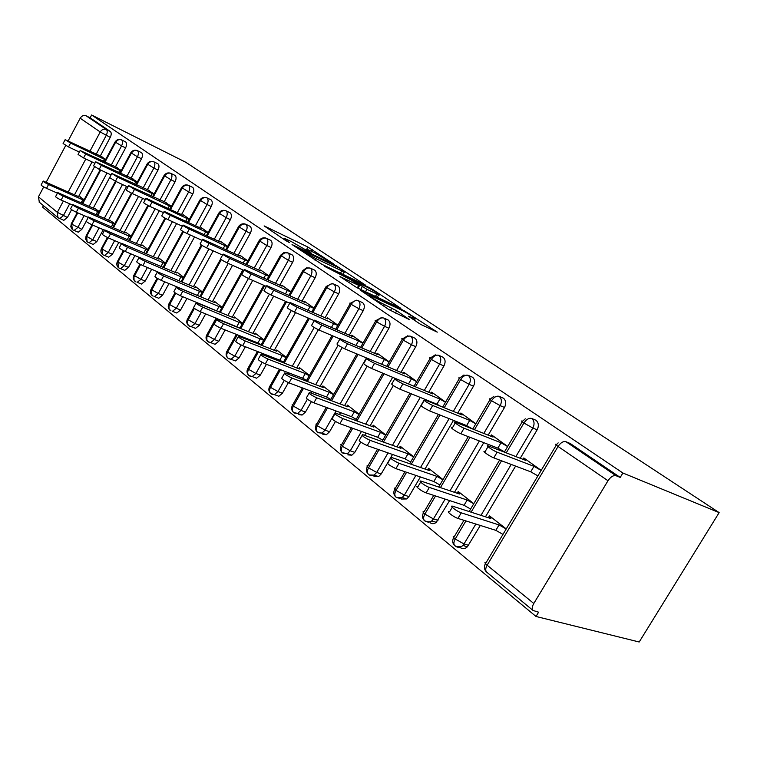 <?xml version="1.0" encoding="UTF-8"?>
<svg xmlns="http://www.w3.org/2000/svg" width="757" height="757" viewBox="0 0 757 757"><rect width="100%" height="100%" fill="white"/><g stroke="black" fill="none" stroke-linecap="round" stroke-linejoin="round"><path stroke-width="1.14" d="M333.392 263.777L307.948 247.085L264.127 225.898L285.701 240.565L289.486 242.628L286.383 240.376C283.932 238.71 283.449 238.124 284.935 238.606L291.426 241.615L311.505 253.245L308.941 251.239C306.443 249.555 305.932 248.958 307.389 249.432L313.587 252.308L333.392 263.777M420.674 324.393L437.291 332.134L404.323 310.796L360.133 290.026L388.909 309.604L409.603 319.709L396.696 310.777L384.424 304.56C377.573 301.418 364.978 293.385 369.889 295.306L400.387 309.566C406.925 312.575 419.454 320.523 414.704 318.669L408.402 316.246L420.674 324.393M91.635 114.998L185.73 162.253L719.15 512.612L622.897 473.011L91.635 114.998L90.13 117.818L86.175 115.83L106.311 129.513L110.314 131.5L90.13 117.818M365.328 285.01L336.042 265.66L292.051 244.549L322.028 264.382L365.328 285.01M373.674 290.101L400.898 308.383L356.802 287.632L339.988 276.579L359.452 285.73L351.447 280.118L324.516 266.332L369.151 287.546L373.674 290.101L373.352 290.669M533.78 603.49L607.994 480.752L558.07 446.46L487.139 565.195L533.78 603.49C532.039 606.603 531.802 608.931 533.051 610.464L538.615 612.186L536.022 616.472L639.192 642.002L719.15 512.612M89.865 151.372L100.217 131.973L80.185 118.215L68.102 140.972M65.717 145.467L46.205 182.2M43.707 186.913L38.446 196.82L57.333 212.329L63.37 201.031M71.593 209.651L67.411 217.486L63.834 220.325L62.973 219.956M80.185 118.215C81.775 115.755 83.772 114.96 86.175 115.83M39.336 202.242L38.446 196.82M536.022 616.472L42.619 207.153L43.433 205.62M622.897 473.011L620.229 477.421L616.009 475.708C613.35 475.131 610.681 476.806 607.994 480.752M84.15 199.697L79.911 196.877M101.429 156.661L105.734 159.396M620.229 477.421L570.22 443.498L565.952 441.7L616.009 475.708M568.252 442.675L570.22 443.498M110.314 131.5C111.544 132.693 111.525 134.651 110.257 137.367L100.142 156.283M94.521 166.786L78.567 196.612M534.253 419.539L536.003 420.277C538.672 422.756 539.05 425.936 537.139 429.834L520.239 458.269M515.593 466.094L485.455 516.813M480.317 525.453L467.391 546.781C465.063 548.92 462.726 549.222 460.388 547.68M506.234 528.925L489.429 515.82L488.293 517.731M523.011 459.338L523.825 457.966L541.198 470.371M501.938 397.557L503.5 398.229C506.036 400.595 506.367 403.68 504.503 407.474L488.189 435.152M483.77 442.656L454.484 492.324M449.62 500.576L436.297 522.33C434.168 523.948 432.124 524.09 430.165 522.756M473.816 503.651L458.203 491.473L457.171 493.223M490.81 436.183L491.558 434.925L507.692 446.45M471.176 376.645L472.586 377.26C474.989 379.522 475.292 382.512 473.475 386.221L457.701 413.171M453.481 420.381L425.018 469.037M420.39 476.948L408.903 496.573L406.736 498.948L401.409 499.043M443.015 479.616L428.5 468.299L427.554 469.917M460.19 414.174L460.871 413.01L475.86 423.721M441.88 356.727L443.148 357.295C445.438 359.461 445.693 362.348 443.933 365.972L428.67 392.249M424.63 399.204L424.336 399.705M424.015 400.264L421.214 405.08M420.883 405.657L396.933 446.876M392.523 454.465L390.905 457.247M390.451 458.023L387.821 462.555M387.357 463.35L381.206 473.939L378.623 476.588L373.996 476.437M413.7 456.755L400.207 446.233L399.336 447.737M431.026 393.224L431.651 392.145L445.589 402.099M413.928 337.736L415.082 338.256C417.258 340.328 417.486 343.139 415.773 346.678L400.973 372.321M393.328 385.568L370.145 425.756M365.934 433.051L364.619 435.332M360.729 442.069L354.796 452.355L351.873 455.184L347.851 454.881M385.777 434.972L373.229 425.188L372.425 426.588M403.216 373.258L403.793 372.255L416.747 381.5M387.243 319.596L388.294 320.079C390.366 322.075 390.565 324.8 388.89 328.264L374.545 353.301M367.145 366.208L344.567 405.591M340.527 412.631L339.458 414.505M335.455 421.479L329.579 431.736L326.381 434.688L322.889 434.291L321.943 433.146M359.149 414.202L347.482 405.099L346.734 406.405M376.674 354.2L377.213 353.264L389.249 361.865M361.742 302.27L362.698 302.715C364.675 304.636 364.846 307.285 363.218 310.673L349.28 335.133M342.173 347.614L320.107 386.335M316.246 393.129L315.376 394.652M311.373 401.674L305.468 412.035L302.071 415.063L299.015 414.609L298.23 413.691M333.723 394.369L322.87 385.909L322.179 387.13M351.314 336.004L351.816 335.124L363.01 343.12M337.338 285.701L338.218 286.108C340.111 287.953 340.253 290.527 338.653 293.848L325.122 317.76M318.328 329.749L296.716 367.921M292.997 374.488L292.306 375.709M288.389 382.635L282.408 393.195L278.85 396.252L275.52 395.04M309.424 375.415L299.337 367.542L298.684 368.687M327.052 318.602L327.526 317.779L337.925 325.217M313.975 269.833L314.78 270.211C316.587 271.981 316.71 274.498 315.149 277.743L301.986 301.135M295.542 312.584L274.308 350.292M270.732 356.651L270.202 357.597M266.426 364.297L260.323 375.141L256.651 378.216L253.746 377.137M286.174 357.276L276.788 349.961L276.182 351.04M303.831 301.948L304.267 301.172L313.947 308.09M291.577 254.626L292.325 254.977C294.047 256.68 294.151 259.131 292.628 262.31L279.816 285.2M273.684 296.148L252.829 333.402M249.375 339.562L248.987 340.262M245.363 346.744L239.146 357.834L235.408 360.919L232.863 359.954M263.909 339.912L255.194 333.118L254.626 334.13M281.576 285.995L281.992 285.266L290.981 291.682M270.098 240.035L270.779 240.357C272.435 242.013 272.52 244.388 271.025 247.511L258.544 269.927M252.706 280.412L232.219 317.211M228.888 323.182L228.623 323.665M225.122 329.938L218.839 341.237L215.054 344.312L212.812 343.451M242.571 323.267L234.471 316.946L233.932 317.912M260.238 270.694L260.616 270.003L268.972 275.974M249.469 226.031L250.103 226.334C251.684 227.923 251.75 230.251 250.293 233.307L238.124 255.27M232.56 265.319L212.433 301.655M205.677 313.843L199.337 325.302L195.524 328.358L193.546 327.582M222.094 307.304L214.572 301.437L214.07 302.336M239.751 256.008L240.111 255.355L247.861 260.9M229.655 212.575L230.242 212.859C231.756 214.392 231.803 216.663 230.374 219.662L218.508 241.19M213.19 250.841L193.413 286.723M186.979 298.39L180.592 309.982L176.778 313.02L175.028 312.319M202.441 291.975L195.457 286.525L194.984 287.376M220.069 241.899L220.41 241.284L227.602 246.432M210.597 199.64L211.137 199.905C212.594 201.39 212.622 203.595 211.231 206.538L199.649 227.658M194.549 236.941L175.122 272.359M168.981 283.553L162.566 295.249L158.762 298.258L157.201 297.633M183.563 277.242L177.081 272.189L176.674 272.927M201.173 228.292L201.466 227.762L208.137 232.531M192.25 187.187L192.761 187.433C194.161 188.871 194.18 191.029 192.808 193.924L181.5 214.628M176.608 223.58L157.522 258.544M151.646 269.303L145.212 281.074L141.436 284.055L140.045 283.487M165.405 263.076L159.396 258.392L159.055 259.017M182.995 215.196L183.232 214.742L189.43 219.17M174.593 175.198L175.066 175.425C176.409 176.816 176.409 178.936 175.075 181.765L164.023 202.091M159.33 210.73L140.565 245.24M134.935 255.592L128.51 267.42L124.763 270.372L123.505 269.861M147.927 249.45L142.363 245.107L142.07 245.647M165.48 202.602L171.423 206.311M157.57 163.644L158.014 163.862C159.301 165.206 159.292 167.278 157.986 170.06L147.18 190.016M142.666 198.353L124.224 232.418M118.83 242.391L112.405 254.257L108.696 257.181L107.56 256.718M131.103 236.316L125.946 232.304L125.69 232.778M148.599 190.48L154.087 193.924M141.162 152.507L141.568 152.706C142.818 154.012 142.789 156.037 141.502 158.771L130.942 178.368M126.589 186.43L108.469 220.05M103.283 229.674L96.868 241.559L93.206 244.464L92.184 244.038M114.884 223.675L109.888 220.372M132.314 178.794L137.386 182.002M125.321 141.758L125.7 141.947C126.902 143.215 126.873 145.193 125.605 147.88L115.272 167.136M132.958 178.841L95.704 161.809L101.353 165.376L99.214 169.369L111.09 174.933L109.67 177.564L115.433 181.226L127.876 187.026M109.547 177.791L93.253 208.128M110.588 220.315L109.301 220.419L72.833 204.579C72.464 205.024 74.318 206.245 78.397 208.241L76.277 212.206L88.276 217.42L86.326 221.044L88.323 217.325M86.156 221.356L81.879 229.314L78.264 232.191L77.337 231.793M99.243 211.468L94.644 208.421M116.606 167.534L121.271 170.495M77.801 212.859L71.745 224.167L72.284 229.485L73.268 230.128M125.7 141.947L121.669 139.941C119.228 139.07 117.174 139.913 115.499 142.477L104.93 162.216M100.719 170.079L82.806 203.51M92.647 225.094L86.591 236.354L87.112 241.738L88.105 242.391M141.568 152.706L137.509 150.7C135.039 149.829 132.958 150.69 131.264 153.302L120.448 173.41M116.076 181.529L97.861 215.404M108.033 237.783L101.977 248.987L102.469 254.447L103.472 255.09M158.014 163.862L153.917 161.847C151.438 160.976 149.328 161.866 147.596 164.515L136.534 185.011M131.992 193.404L113.455 227.734M123.997 250.917L117.941 262.083L118.404 267.609L119.407 268.262M175.066 175.425L170.94 173.41C168.442 172.539 166.303 173.457 164.543 176.154L153.217 197.038M148.514 205.715L129.636 240.527M140.575 264.524L133.961 276.996L134.055 279.986L135.938 281.935M192.761 187.433L188.616 185.418C186.09 184.547 183.932 185.484 182.125 188.238L170.524 209.538M165.66 218.47L146.413 253.803M157.797 278.633L151.145 291.133L151.211 294.161L153.103 296.119M211.137 199.905L206.964 197.88C204.428 197.019 202.233 197.984 200.397 200.785L188.512 222.511M183.478 231.699L163.843 267.59M175.719 293.252L168.991 305.828L169.048 308.894L170.931 310.862M230.242 212.859L226.04 210.834C223.485 209.973 221.262 210.976 219.388 213.834L207.191 236.004M202.015 245.419L181.945 281.926M194.388 308.392L187.556 321.1L187.585 324.214L189.477 326.191M250.103 226.334L245.883 224.309C243.309 223.457 241.057 224.488 239.146 227.403L226.627 250.047M221.318 259.651L200.775 296.839M213.928 323.958L206.879 336.997L206.879 340.148L208.762 342.136M270.779 240.357L266.54 238.341C263.947 237.499 261.667 238.559 259.708 241.53L246.858 264.666M243.735 270.296L241.634 274.081M241.492 274.318L220.363 312.376M217.013 318.404L216.663 319.038M216.483 319.369L214.117 323.618M237.301 334.774L227.611 352.128C226.381 354.579 226.457 356.575 227.848 358.108L228.851 358.752M292.325 254.977L288.057 252.961C285.446 252.119 283.146 253.217 281.14 256.245L267.931 279.901M264.704 285.692L240.773 328.557M258.43 351.854L248.599 369.359C247.34 371.867 247.407 373.882 248.788 375.425L249.791 376.059M314.78 270.211L310.502 268.205C307.872 267.372 305.544 268.508 303.491 271.602L289.903 295.798M286.562 301.759L262.036 345.438M280.478 369.69L270.504 387.347C269.208 389.893 269.255 391.946 270.637 393.489L271.631 394.123M338.218 286.108L333.922 284.112C331.282 283.288 328.917 284.462 326.816 287.622L312.83 312.395M309.367 318.536L284.225 363.057M303.491 388.332L293.385 406.13C292.051 408.723 292.07 410.805 293.451 412.357L294.435 412.981M362.698 302.715L358.392 300.728C355.743 299.923 353.339 301.135 351.191 304.361L336.78 329.74M333.175 336.08L307.389 381.471M327.535 407.843L317.297 425.756C315.924 428.415 315.924 430.515 317.297 432.077L318.262 432.682M388.294 320.079L383.979 318.11C381.32 317.315 378.888 318.574 376.683 321.876L361.818 347.879M358.07 354.437L331.604 400.737M352.686 428.292L342.325 446.308C340.905 449.015 340.887 451.144 342.249 452.705L343.195 453.301M415.082 338.256L410.758 336.297C408.089 335.531 405.629 336.827 403.367 340.205L388.019 366.89M384.121 373.665L356.935 420.911M379.011 449.743L368.536 467.826C367.079 470.589 367.022 472.747 368.385 474.308L369.302 474.894M443.148 357.295L438.823 355.364C436.146 354.607 433.657 355.96 431.339 359.414L415.461 386.808M411.392 393.839L383.458 442.06M406.594 472.264L396.025 490.394C394.52 493.214 394.435 495.4 395.788 496.971L396.677 497.538M472.586 377.26L468.271 375.358C465.583 374.63 463.057 376.03 460.682 379.569L444.255 407.73M439.987 415.025L411.259 464.268M435.53 495.958L424.876 514.079C423.324 516.965 423.22 519.188 424.545 520.75L425.406 521.299M503.5 398.229L499.194 396.365C496.507 395.665 493.942 397.122 491.511 400.737L474.469 429.711M470.002 437.309L440.442 487.603M465.915 520.92L455.212 538.984C453.604 541.936 453.462 544.188 454.777 545.74L455.6 546.28M536.003 420.277L531.707 418.451C529.029 417.779 526.437 419.302 523.929 423.012L506.244 452.856M501.541 460.786L471.1 512.167M344.019 274.867L342.987 274.176M339.477 268.092L298.249 248.305L315.839 258.563L344.208 272.037C345.769 272.558 345.201 271.905 342.505 270.098L339.477 268.092M377.393 297.047L378.878 298.031M376.835 293.99L378.68 294.795C383.014 296.47 371.299 289.079 364.921 286.099L354.815 281.718L366.918 289.297L376.835 293.99L375.453 296.422M80.535 196.877L79.163 196.877L43.206 181.027C42.903 181.443 44.691 182.607 48.562 184.5L46.527 188.332C42.657 186.44 40.869 185.276 41.171 184.85L43.073 181.273M48.562 184.5L83.828 200.302M46.527 188.332L57.447 193.158M81.179 202.791L82.816 199.734M102.006 156.737L65.14 139.676L70.571 143.064L68.518 146.924L63.096 143.527L65.045 139.856M79.343 152.062L68.518 146.924M105.507 159.831L70.571 143.064M104.485 159.254L103.312 161.449M95.297 208.393L93.963 208.44L57.75 192.59C57.418 193.026 59.235 194.208 63.209 196.158L61.128 200.056C57.154 198.116 55.337 196.924 55.687 196.479L57.608 192.855M63.209 196.158L98.921 212.064M61.128 200.056L72.577 205.071M96.025 214.6L97.748 211.392M76.277 212.206C72.189 210.209 70.344 208.989 70.723 208.535L72.681 204.863M78.397 208.241L114.572 224.252M111.402 226.845L113.219 223.485M126.428 232.683L125.189 232.834L88.484 217.022C88.067 217.477 89.96 218.726 94.161 220.779L91.994 224.81C87.793 222.766 85.901 221.508 86.326 221.044M94.161 220.779L130.791 236.884M91.994 224.81L104.504 230.194M127.346 239.534L129.258 236.014M142.865 245.495L141.673 245.713L104.74 229.929C104.277 230.402 106.198 231.689 110.522 233.79L108.308 237.897C103.983 235.796 102.063 234.509 102.536 234.027L104.561 230.27M110.522 233.79L147.624 249.999M108.308 237.897L121.262 243.432M143.877 252.715L145.893 249.015M117.212 167.59L80.147 150.539L85.683 154.021L83.592 157.948L78.056 154.466L80.043 150.738M94.918 163.285L83.592 157.948M121.044 170.921L85.683 154.021M119.871 170.249L118.631 172.549M99.214 169.369L93.575 165.802L95.6 162.017M137.159 182.409L101.353 165.376M135.806 181.642L134.5 184.055M149.28 190.49L111.856 173.504L117.619 177.157L115.433 181.226M153.87 194.331L117.619 177.157M152.327 193.461L150.955 195.987M166.209 202.583L128.624 185.645L134.5 189.392L132.267 193.537C127.961 191.351 126.003 190.102 126.391 189.78L128.491 185.891M145.325 199.583L132.267 193.537M171.205 206.699L134.5 189.392M169.464 205.715L168.016 208.374M159.916 258.799L158.781 259.083L121.622 243.347C121.111 243.83 123.069 245.154 127.526 247.321L125.255 251.494C120.808 249.337 118.84 248.012 119.36 247.511L121.423 243.707M127.526 247.321L165.111 263.606M125.255 251.494L138.938 257.276M161.033 266.407L163.162 262.499M183.771 215.13L182.749 215.215L146.044 198.258C145.618 198.571 147.624 199.857 152.043 202.11L149.763 206.32C145.335 204.078 143.328 202.791 143.764 202.469L145.902 198.523M163.474 212.632L149.763 206.32M189.222 219.549L152.043 202.11M187.263 218.442L185.73 221.233M177.621 272.605L176.551 272.965L139.174 257.295C138.607 257.787 140.613 259.149 145.202 261.383L142.884 265.631C138.294 263.408 136.288 262.045 136.866 261.534L138.966 257.683M145.202 261.383L183.279 277.753M142.884 265.631L157.939 271.933M178.841 280.629L181.103 276.523M196.025 286.96L195.022 287.395L157.447 271.801C156.813 272.312 158.866 273.712 163.588 276.012L161.222 280.345C156.491 278.056 154.447 276.646 155.081 276.125L157.21 272.227M163.588 276.012L202.176 292.467M161.222 280.345L198.362 295.845M197.426 295.315L199.753 291.095M215.158 301.892L214.231 302.403L176.466 286.912C175.775 287.433 177.867 288.881 182.749 291.256L180.317 295.675C175.435 293.309 173.344 291.861 174.044 291.313L176.211 287.367M182.749 291.256L221.839 307.777M180.317 295.675L218.991 311.808M216.767 310.55L219.161 306.254M202.024 228.16L201.059 228.302L164.165 211.383C163.692 211.695 165.736 213.01 170.297 215.329L167.959 219.625C163.389 217.316 161.345 215.991 161.837 215.66L164.014 211.657M182.371 226.211L167.959 219.625M207.938 232.901L170.297 215.329M205.753 231.661L204.135 234.604M220.987 241.701L220.098 241.918L183.024 225.028C182.494 225.349 184.585 226.703 189.288 229.097L186.894 233.468C182.182 231.093 180.1 229.731 180.63 229.39L182.853 225.331M202.053 240.347L186.894 233.468M227.412 246.782L189.288 229.097M224.98 245.41L223.258 248.514M240.717 255.79L239.903 256.084L202.658 239.25C202.072 239.572 204.21 240.963 209.074 243.432L206.614 247.889C201.759 245.438 199.621 244.038 200.217 243.688L202.479 239.572M222.577 255.062L206.614 247.889M247.681 261.231L209.074 243.432M244.984 259.708L243.158 263.001M235.077 317.429L234.235 318.025L196.29 302.658C195.533 303.197 197.672 304.692 202.715 307.134L200.217 311.638C195.183 309.206 193.044 307.702 193.811 307.143L196.016 303.15M202.715 307.134L242.316 323.712M200.217 311.638L239.874 328.093M236.913 326.418L239.363 322.037M261.25 270.457L260.531 270.826L223.135 254.068C222.492 254.39 224.678 255.828 229.693 258.374L227.176 262.925C222.161 260.389 219.975 258.941 220.628 258.591L222.936 254.418M244 270.41L227.176 262.925M268.792 276.286L229.693 258.374M265.821 274.602L263.871 278.093M255.828 333.61L255.071 334.31L216.975 319.075C216.142 319.634 218.328 321.176 223.542 323.703L220.987 328.301C215.773 325.784 213.588 324.233 214.43 323.655L216.672 319.615M223.542 323.703L263.673 340.338M220.987 328.301L257.91 342.949L261.165 344.804M257.91 342.949L260.408 338.483M282.645 285.73L282.02 286.184L244.492 269.52C243.792 269.861 246.025 271.337 251.21 273.968L248.627 278.604C243.442 275.993 241.209 274.498 241.928 274.148L244.284 269.908M266.379 286.43L248.627 278.604M290.811 291.984L251.21 273.968M287.528 290.13L285.455 293.839M277.45 350.482L276.797 351.276L238.569 336.222C237.66 336.799 239.903 338.398 245.287 341.01L242.666 345.694C237.282 343.091 235.039 341.492 235.957 340.896L238.247 336.799M245.287 341.01L282.37 355.639L285.947 357.673M242.666 345.694L279.797 360.19L283.383 362.225M279.797 360.19L282.37 355.639M304.948 301.665L304.428 302.213L266.805 285.663C266.029 286.004 268.319 287.537 273.684 290.253L271.034 294.993C265.669 292.278 263.379 290.745 264.174 290.385L266.578 286.08M289.77 303.16L271.034 294.993M313.786 308.364L273.684 290.253M310.181 306.33L307.957 310.266M300.027 368.082L299.469 369L261.137 354.134C260.143 354.73 262.442 356.386 268.016 359.092L265.328 363.871C259.746 361.174 257.456 359.518 258.459 358.903L260.787 354.759M268.016 359.092L305.289 373.551L309.216 375.775M265.328 363.871L302.658 378.188L306.576 380.421M302.658 378.188L305.289 373.551M328.235 318.29L327.828 318.943L290.12 302.535C289.269 302.885 291.625 304.465 297.179 307.285L294.454 312.111C288.9 309.31 286.553 307.721 287.423 307.351L289.874 302.98M314.193 320.618L294.454 312.111M337.783 325.472L297.179 307.285M333.837 323.239L331.452 327.44M323.031 387.461L323.599 386.467L323.154 387.499L284.736 372.87C283.667 373.494 286.023 375.207 291.805 378.008L289.032 382.891C283.25 380.099 280.904 378.386 281.992 377.734L284.358 373.542M291.805 378.008L329.248 392.258L333.534 394.7M289.032 382.891L326.532 396.999L330.828 399.441M326.532 396.999L329.248 392.258M352.156 336.373L352.554 335.663L352.27 336.42L314.524 320.192C313.597 320.542 316.01 322.179 321.763 325.094L318.971 330.033C313.209 327.128 310.805 325.482 311.742 325.103L314.25 320.665M339.354 338.701L318.971 330.033M362.877 343.356L358.553 340.915L321.763 325.094M358.553 340.915L355.989 345.41M347.633 406.746L348.239 405.695L347.927 406.859L309.462 392.495C308.298 393.138 310.711 394.917 316.71 397.822L313.862 402.809C307.872 399.914 305.459 398.135 306.632 397.463L309.045 393.214M316.71 397.822L354.295 411.836L358.979 414.495M313.862 402.809L351.513 416.672L356.197 419.331M351.513 416.672L354.295 411.836M377.554 354.579L377.989 353.822L377.838 354.702L340.082 338.672C339.07 339.041 341.549 340.735 347.52 343.763L344.643 348.807C338.672 345.788 336.203 344.094 337.225 343.697L339.779 339.193M366.445 357.938L344.643 348.807M389.136 362.073L384.424 359.405L347.52 343.763M384.424 359.405L381.651 364.221M373.371 426.939L374.024 425.803L373.854 427.109L335.37 413.057C334.121 413.729 336.6 415.574 342.817 418.593L339.893 423.693C333.676 420.693 331.197 418.839 332.465 418.129L334.925 413.833M342.817 418.593L380.525 432.323L385.635 435.228M339.893 423.693L377.667 437.272L382.768 440.177M377.667 437.272L380.525 432.323M404.143 373.646L404.607 372.832L404.617 373.844L366.871 358.052C365.782 358.44 368.337 360.2 374.526 363.332L371.564 368.489C365.376 365.366 362.83 363.597 363.937 363.19L366.549 358.619M410.039 384.575L371.564 368.489M416.643 381.689L411.505 378.765L374.526 363.332M411.505 378.765L408.61 383.771M400.33 448.097L401.04 446.876L401.021 448.343L362.565 434.632C361.221 435.341 363.776 437.262 370.23 440.394L367.211 445.608C360.758 442.495 358.212 440.565 359.575 439.826L362.083 435.474M370.23 440.394L408.014 453.803L413.577 456.973M367.211 445.608L405.071 458.856L410.635 462.016M405.071 458.856L408.014 453.803M432.001 393.631L432.502 392.751L432.673 393.905L395.003 378.396C393.829 378.793 396.46 380.62 402.885 383.884L399.838 389.155C393.403 385.909 390.782 384.073 391.975 383.648L394.652 379.002M440.517 406.216L436.921 404.181L399.838 389.155M445.495 402.251L439.902 399.071L402.885 383.884M439.902 399.071L436.921 404.181M428.604 470.286L429.37 468.98L429.522 470.608L391.142 457.304C389.694 458.051 392.325 460.048 399.024 463.312L395.92 468.649C389.221 465.404 386.59 463.388 388.057 462.612L390.612 458.203M399.024 463.312L436.865 476.342L442.921 479.787M395.92 468.649L433.837 481.509L439.883 484.953M433.837 481.509L436.865 476.342M461.221 414.59L461.77 413.653L462.12 414.959L424.563 399.781C423.305 400.198 426.011 402.099 432.692 405.487L429.55 410.881C422.87 407.503 420.163 405.591 421.441 405.146L424.185 400.425M472.519 428.945L466.643 425.604L429.55 410.881M475.793 423.835L469.709 420.381L432.692 405.487M469.709 420.381L466.643 425.604M458.278 493.602L459.12 492.182L459.452 493.99L421.195 481.149C417.022 479.9 424.999 486.07 429.333 487.423L426.134 492.883C421.781 491.548 413.833 485.36 418.015 486.581L420.627 482.114M429.333 487.423L467.173 500.027L473.75 503.765M426.134 492.883L464.05 505.307L470.617 509.045M464.05 505.307L467.173 500.027M491.899 436.619L492.504 435.597L493.044 437.073L455.667 422.274C451.607 420.778 459.84 426.626 464.069 428.225L460.824 433.752C456.594 432.171 448.381 426.305 452.449 427.771L455.26 422.974M504.484 451.872L497.869 448.125L460.824 433.752M507.644 446.535L501.03 442.779L464.069 428.225M501.03 442.779L497.869 448.125M489.476 518.11L490.394 516.577L490.933 518.583L452.856 506.263C448.39 504.9 456.84 511.505 461.268 512.83L457.966 518.422C453.528 517.116 445.097 510.483 449.573 511.827L452.241 507.294M461.268 512.83L499.052 524.932L506.196 528.992M457.966 518.422L495.835 530.335L502.97 534.395M495.835 530.335L499.052 524.932M524.166 459.783L524.819 458.676L525.585 460.332L488.435 445.977C484.092 444.35 492.835 450.604 497.141 452.184L493.791 457.853C489.476 456.291 480.761 450.008 485.114 451.607L488 446.715M537.905 475.888L530.723 471.81L493.791 457.853M541.17 470.419L533.988 466.34L497.141 452.184M533.988 466.34L530.723 471.81M68.196 191.994L85.806 158.989M110.257 137.367L100.217 131.973C101.854 129.456 103.879 128.633 106.311 129.513C107.532 130.706 107.513 132.664 106.245 135.389L96.111 154.362M58.469 218.016L57.901 217.59L57.333 212.329L67.411 217.486M565.952 441.7C563.274 441.066 560.653 442.656 558.07 446.46C555.231 444.454 554.767 443.782 556.669 444.454L558.164 442.883M556.272 445.125L486.287 562.328C484.234 561.959 484.518 562.915 487.139 565.195C485.474 568.204 485.294 570.494 486.581 572.046L486.893 572.301M92.061 161.941L74.498 194.795M69.682 203.803L63.314 215.726L59.746 218.584L58.989 218.309M77.233 212.622L71.47 223.381L71.745 224.167L81.879 229.314M125.605 147.88L121.565 145.893C122.833 143.196 122.871 141.209 121.669 139.941L121.129 139.714C118.631 138.995 116.616 139.733 115.092 141.928L121.565 145.893L111.203 165.196M107.011 173.022L89.146 206.311M84.15 215.622L77.753 227.554L74.129 230.44L78.264 232.191M141.502 158.771L137.433 156.775L126.845 176.428M122.492 184.519L104.324 218.243M99.129 227.885L92.714 239.808L96.868 241.559M157.986 170.06L153.879 168.063L143.054 188.077M138.531 196.432L120.051 230.601M114.648 240.603L108.213 252.507L112.405 254.257M175.075 181.765L170.94 179.769L159.869 200.151M155.166 208.809L136.364 243.423M130.724 253.803L124.28 265.669L128.51 267.42M192.808 193.924L188.654 191.918L177.318 212.689M172.416 221.669L153.283 256.737M147.397 267.524L140.963 279.333L145.212 281.074M211.231 206.538L207.049 204.532L195.438 225.709M190.329 235.03L170.864 270.561M164.704 281.793L158.279 293.517L162.566 295.249M230.374 219.662L226.173 217.656L214.278 239.25M208.941 248.939L189.118 284.925M182.674 296.63L176.267 308.26L180.592 309.982M250.293 233.307L246.063 231.301L233.866 253.34M228.283 263.417L208.109 299.876M201.343 312.092L194.984 323.589L199.337 325.302M271.025 247.511L266.776 245.505L254.257 267.997M248.41 278.51L227.876 315.432M224.536 321.432L224.271 321.914M220.77 328.207L214.458 339.543L218.839 341.237M292.628 262.31L288.351 260.313L275.51 283.279M269.397 294.208L248.457 331.651M245.003 337.83L244.606 338.53M241.01 344.955L234.746 356.159L239.146 357.834M315.149 277.743L310.853 275.756L297.662 299.223M291.303 310.531L269.918 348.551M266.332 354.929L265.792 355.875M262.159 362.348L255.894 373.485L260.323 375.141M338.653 293.848L334.348 291.871L320.779 315.858M314.193 327.507L292.297 366.208M288.578 372.794L287.887 374.015M284.253 380.43L277.961 391.558L282.408 393.195M363.218 310.673L358.894 308.705L344.927 333.25M338.142 345.173L315.678 384.641M311.799 391.454L310.928 392.987M307.389 399.213L301.002 410.436L305.468 412.035M388.89 328.264L384.556 326.314L370.173 351.437M366.237 358.307L363.511 363.076M363.294 363.455L340.111 403.926M336.07 410.985L334.925 412.981M334.641 413.492L332.02 418.063M331.717 418.583L325.094 430.165L329.579 431.736M415.773 346.678L411.43 344.747L396.602 370.485M392.722 377.213L365.678 424.119M361.458 431.443L350.292 450.812L354.796 452.355M443.933 365.972L439.599 364.07L424.289 390.451M420.239 397.425L392.457 445.277M388.038 452.894L376.693 472.434L381.206 473.939M473.475 386.221L469.141 384.348L453.329 411.401M449.09 418.64L420.542 467.485M415.896 475.424L404.38 495.116L408.903 496.573M504.503 407.474L500.178 405.638L483.818 433.42M479.38 440.953L450.008 490.82M445.125 499.109L433.449 518.933L437.972 520.324M537.139 429.834L532.824 428.036L515.877 456.585M511.212 464.438L480.979 515.366M475.831 524.043L464.003 543.961L468.526 545.295M92.051 224.838L86.307 235.522L86.591 236.354L92.714 239.808L89.042 242.723L93.206 244.464M130.838 152.715L137.433 156.775C138.72 154.031 138.749 152.006 137.509 150.7L136.913 150.454C134.396 149.754 132.371 150.511 130.838 152.715M73.315 230.147L72.369 229.551M107.418 237.499L101.684 248.107L101.977 248.987L108.213 252.507L104.504 255.45L108.696 257.181M147.151 163.909L153.879 168.063C155.194 165.272 155.213 163.2 153.917 161.847L153.274 161.582C150.747 160.91 148.703 161.686 147.151 163.909M88.153 242.41L87.187 241.814M123.353 250.595L117.628 261.156L117.941 262.083L124.28 265.669L120.533 268.64L124.763 270.372M164.07 175.51L170.94 179.769C172.284 176.92 172.284 174.801 170.94 173.41L170.24 173.126C167.694 172.482 165.641 173.277 164.07 175.51M103.52 255.118L102.545 254.513M139.913 264.165L134.178 274.687L134.5 275.68L140.963 279.333L137.178 282.333L141.436 284.055M181.642 187.547L188.654 191.918C190.026 189.023 190.007 186.856 188.616 185.418L187.831 185.105C185.285 184.5 183.213 185.314 181.642 187.547M119.455 268.29L118.471 267.675M157.115 278.226L151.362 288.739L151.693 289.799L158.279 293.517L154.475 296.545L158.762 298.258M199.886 200.056L207.049 204.541C208.449 201.58 208.421 199.365 206.964 197.88L206.103 197.539C203.538 196.971 201.476 197.814 199.886 200.056M135.986 281.954L134.992 281.339M175.018 292.779L169.218 303.339L169.559 304.465L176.267 308.26L172.464 311.307L176.778 313.02M218.849 213.048L226.173 217.656C227.602 214.647 227.554 212.376 226.04 210.834L225.075 210.474C222.52 209.954 220.438 210.815 218.849 213.048M153.16 296.148L152.148 295.523M193.697 307.815L187.783 318.517L188.133 319.719L194.984 323.589L191.18 326.655L195.524 328.358M238.578 226.57L246.063 231.301C247.53 228.236 247.463 225.908 245.883 224.309L244.804 223.921C242.249 223.447 240.168 224.337 238.578 226.57M170.997 310.89L169.975 310.266M216.133 318.044L207.106 334.31L207.465 335.588L214.458 339.543L210.673 342.628L215.054 344.312M259.112 240.641L266.776 245.514C268.271 242.382 268.186 239.988 266.54 238.341L265.328 237.916C262.774 237.509 260.711 238.417 259.112 240.641M189.543 326.22L191.18 326.655L188.512 325.586M236.354 334.395L227.223 350.756L227.611 352.128L234.746 356.159L231.008 359.253L235.408 360.919M280.506 255.298L288.351 260.313C289.884 257.125 289.78 254.674 288.057 252.961L283.714 252.743L280.506 255.298M208.837 342.173L210.673 342.628L207.797 341.539M257.427 351.456L248.201 367.893L248.599 369.359L255.894 373.485L252.223 376.579L256.651 378.216M302.819 270.59L303.491 271.602L310.853 275.756C312.423 272.492 312.3 269.975 310.502 268.205L306.471 267.874L302.819 270.59M228.945 358.79L231.008 359.253L227.885 358.146M279.399 369.274L270.088 385.777L270.504 387.347L277.961 391.558L274.394 394.634L278.85 396.252M326.106 286.543L326.816 287.622L334.348 291.871C335.957 288.54 335.805 285.957 333.922 284.112L332.115 283.582L326.106 286.543M249.895 376.106L252.223 376.579L248.826 375.463M302.336 387.896L292.931 404.446C291.729 404.285 291.88 404.844 293.385 406.13L301.002 410.436L297.596 413.473L302.071 415.063M350.434 303.207C349.327 302.847 349.583 303.235 351.191 304.361L358.894 308.705C360.531 305.308 360.37 302.649 358.392 300.728L356.292 300.179L350.434 303.207M271.754 394.179L274.394 394.634L270.675 393.526M326.286 407.38L316.814 423.948C315.518 423.769 315.678 424.374 317.297 425.756L325.094 430.165L321.886 433.127L326.381 434.688M375.869 320.627C374.668 320.23 374.942 320.646 376.683 321.876L384.556 326.314C386.24 322.842 386.051 320.107 383.979 318.11L381.509 317.533L375.869 320.627M294.577 413.048L297.596 413.473L293.489 412.385M351.324 427.8L341.804 444.359C340.395 444.151 340.565 444.804 342.325 446.308L350.292 450.812L347.359 453.661L351.873 455.184M407.834 335.73L402.487 338.862C401.191 338.426 401.484 338.881 403.367 340.205L411.43 344.747C413.161 341.199 412.934 338.379 410.758 336.297M318.442 432.767L321.886 433.127L317.334 432.105M377.535 449.223L367.968 465.725C366.454 465.498 366.634 466.189 368.536 467.826L376.693 472.434M435.303 354.844L430.383 357.966C428.982 357.493 429.295 357.976 431.339 359.414L439.599 364.07C441.369 360.436 441.113 357.531 438.823 355.364M343.404 453.396L347.359 453.661L342.278 452.724M404.976 471.715L395.409 488.133C393.763 487.868 393.971 488.615 396.025 490.394L404.38 495.116L402.213 497.51L406.736 498.948M463.994 374.961L459.641 377.998C458.127 377.488 458.468 378.008 460.682 379.569L469.141 384.348M369.548 475.008L374.109 475.103L376.693 472.444M433.752 495.381L424.204 511.637C422.425 511.344 422.652 512.158 424.876 514.079L433.449 518.933L431.764 520.939L436.297 522.33M493.961 396.233L490.366 399.043C488.729 398.475 489.107 399.043 491.511 400.737L500.178 405.638C502.052 401.816 501.721 398.731 499.194 396.365M396.961 497.671L402.213 497.51C400.453 498.541 398.314 498.361 395.797 496.98M468.271 375.358C470.674 377.62 470.968 380.62 469.151 384.338M463.956 520.305L454.455 536.344C452.544 536.013 452.8 536.893 455.212 538.984L464.003 543.961L462.868 545.456L467.391 546.781M525.292 418.81L522.671 421.166C520.901 420.551 521.318 421.166 523.929 423.012L532.824 428.036C534.754 424.119 534.376 420.93 531.707 418.451M425.737 521.459L428.708 522.273L431.764 520.939C430.392 522.15 427.989 522.084 424.554 520.759C422.311 518.564 421.942 515.886 423.466 512.735M455.988 546.459C458.307 547.898 460.597 547.557 462.868 545.456C460.795 547.216 458.099 547.311 454.787 545.75C452.468 543.498 452.099 540.753 453.661 537.508M306.727 249.261L307.948 247.085M311.269 251.192L312.225 249.498M297.984 248.779L298.249 248.305M300.983 250.794L301.258 250.312M314.959 260.134L315.839 258.563M340.508 273.192L341.757 270.968M357.323 287.878L358.723 285.417M368.829 288.105L369.151 287.546M360.682 289.458L362.272 286.666M365.527 291.738L366.918 289.297M412.489 318.962L413.067 317.968M383.581 306.036L384.424 304.56M390.423 310.55L391.861 308.042M395.362 313.105L396.696 310.777M403.983 311.392L404.323 310.796M408.657 314.013L408.988 313.436M39.033 201.987L57.901 217.59L63.834 220.325M485.436 563.577C483.827 566.908 484.206 569.737 486.581 572.046L533.051 610.464M71.281 223.712L70.779 226.797L72.284 229.485M82.248 203.264L100.161 169.814M104.371 161.951L115.007 142.098M86.099 235.881L85.588 239.023L87.112 241.738M97.265 215.139L115.49 181.254M119.861 173.126L130.734 152.905M101.466 248.485C100.435 250.756 100.776 252.743 102.469 254.447M112.831 227.46L131.387 193.111M135.91 184.717L147.047 164.108M117.392 261.562C116.341 263.871 116.682 265.896 118.404 267.609M128.974 240.243L147.87 205.384M152.564 196.735L163.957 175.719M133.923 275.132C132.844 277.488 133.185 279.532 134.926 281.282M145.722 253.5L164.998 218.111M169.842 209.216L181.51 187.783M151.078 289.212C149.981 291.615 150.312 293.697 152.091 295.467M163.105 267.278L182.787 231.301M187.783 222.18L199.744 200.302M168.906 303.85C167.78 306.292 168.12 308.411 169.918 310.209M181.169 281.604L201.305 244.965M206.424 235.654L218.697 213.323M187.452 319.066C186.298 321.564 186.629 323.722 188.455 325.538M199.943 296.498L220.599 259.112M225.813 249.678L238.417 226.863M206.737 334.897C205.554 337.442 205.895 339.647 207.749 341.492M219.483 312.016L242.865 269.908M245.987 264.278L258.941 240.953M226.835 351.39C225.614 353.992 225.955 356.225 227.848 358.108M239.827 328.178L263.777 285.285M267.003 279.494L280.317 255.639M247.776 368.574C246.527 371.233 246.867 373.513 248.788 375.425M261.033 345.041L285.569 301.324M288.909 295.362L302.62 270.949M269.624 386.505C268.347 389.221 268.678 391.549 270.637 393.489M283.146 362.641L308.298 318.082M311.77 311.931L325.888 286.931M292.429 405.222C291.123 408.004 291.464 410.379 293.451 412.357M306.235 381.026L332.039 335.588M335.635 329.248L350.188 303.623M316.275 424.791C314.921 427.639 315.262 430.061 317.297 432.077M330.355 400.273L356.84 353.916M360.587 347.359L375.604 321.072M341.218 445.258C339.827 448.172 340.177 450.652 342.249 452.705M355.572 420.419L382.787 373.116M386.685 366.331L402.213 339.344M367.334 466.69C365.905 469.681 366.256 472.217 368.385 474.308M381.982 441.539L409.944 393.252M414.022 386.212L430.08 358.487M394.719 489.154C393.252 492.23 393.602 494.832 395.788 496.971M409.651 463.71L438.407 414.401M442.675 407.086L459.319 378.557M368.404 474.327C369.217 475.377 371.119 475.642 374.109 475.103L378.623 476.588M438.672 487.006L468.271 436.638M472.747 429.03L490.016 399.639M469.151 511.533L499.629 460.057M504.332 452.118L522.292 421.8M297.577 248.514L297.851 248.022M342.902 274.337L344.208 272.037M358.042 288.218L359.452 285.73M377.27 297.274L378.68 294.795M353.888 281.736L354.172 281.254M413.965 319.946L414.704 318.669M111.733 173.732L109.68 177.564"/></g></svg>
